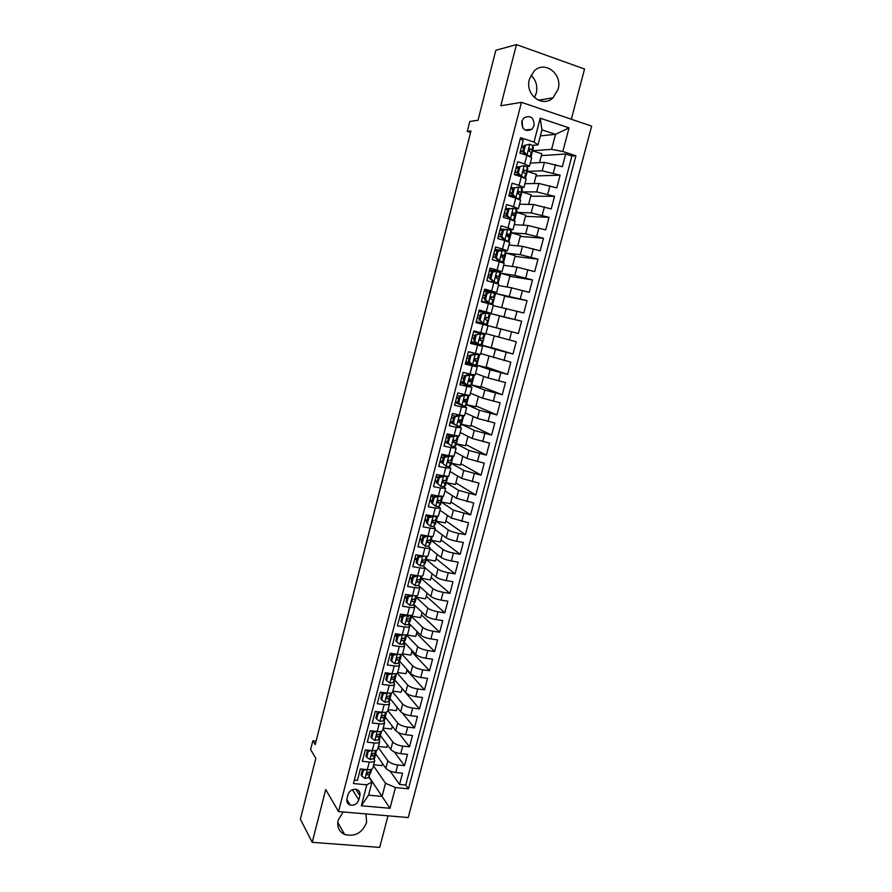<?xml version="1.0" encoding="UTF-8"?>
<svg xmlns="http://www.w3.org/2000/svg" width="892" height="892" viewBox="0 0 892 892"><rect width="100%" height="100%" fill="white"/><g stroke="black" fill="none" stroke-linecap="round" stroke-linejoin="round"><path stroke-width="1.34" d="M529.38 79.321C524.764 94.574 542.526 108.244 553.018 97.808L558.069 89.311C562.841 73.969 544.555 59.965 534.007 71.17L529.38 79.321M530.963 75.24C536.014 80.024 537.776 86.011 536.259 93.192L534.442 97.629M343.13 811.954L338.135 820.172C336.808 826.873 338.982 831.645 344.647 834.499C354.904 836.964 362.219 832.972 366.601 822.536L366.021 813.928M521.775 121.513C521.932 129.596 525.332 132.172 531.978 129.251L534.13 125.616C533.962 117.476 530.539 114.923 523.849 117.956L521.775 121.513M522.723 127.801L522.021 120.743M571.315 119.238L584.539 69.019L516.457 44.6L495.829 50.275L478.045 120.253L469.805 121.446L467.285 131.414L470.586 132.484M408.213 817.551L591.641 126.129L521.463 102.335L338.525 811.564L408.213 817.551M338.525 811.564L325.725 789.532L312.211 842.327L379.691 847.4L388.009 815.812M312.211 842.327L300.359 819.213L315.835 758.367L310.606 749.592L312.847 740.784L315.21 744.675L470.965 130.957L467.285 131.414M520.159 139.152L523.258 140.167L519.902 153.101L526.882 155.342L524.641 163.927L529.469 166.269L526.815 166.603M524.641 163.927L517.672 161.708L514.338 174.598L521.307 176.783L519.088 185.335L523.938 187.532L520.984 187.733M519.088 185.335L512.12 183.172L508.797 196.006L515.766 198.124L513.547 206.643L518.43 208.706L515.007 208.75M513.547 206.643L506.578 204.536L503.266 217.325L510.235 219.387L508.039 227.873L512.933 229.79L508.786 229.623M508.039 227.873L501.07 225.821L497.769 238.554L504.738 240.561L502.542 249.013L507.47 250.786L494.937 249.504M502.542 249.013L495.573 247.017L492.295 259.695L499.264 261.646L497.078 270.064L502.029 271.703L489.652 269.897M497.078 270.064L490.109 268.124L486.842 280.746L493.8 282.652L491.626 291.026L496.61 292.531L484.389 290.212M491.626 291.026L484.668 289.142L481.412 301.708L488.37 303.559L486.207 311.91L491.202 313.27L479.149 310.449M486.207 311.91L479.238 310.07L476.005 322.592L487.98 325.68L476.005 322.592M482.962 324.387L480.799 332.694L473.842 330.921L470.608 343.387L477.577 345.137L475.425 353.41L480.476 354.514L482.605 346.297M475.425 353.41L468.467 351.682L465.245 364.103L472.202 365.798L470.062 374.038L475.135 375.008L477.265 366.824L472.202 365.798M470.062 374.038L463.104 372.365L459.904 384.731L466.862 386.37L464.732 394.576L469.828 395.412L471.946 387.273M464.732 394.576L457.774 392.959L454.585 405.28L461.532 406.863L459.413 415.036L464.531 415.739L466.639 407.633L461.532 406.863M459.413 415.036L452.456 413.475L449.278 425.74L456.236 427.268L454.117 435.407L459.257 435.987L461.365 427.926M454.117 435.407L447.171 433.902L444.004 446.112L450.951 447.594L448.843 455.712L454.017 456.158L456.102 448.118L450.951 447.594M448.843 455.712L441.897 454.24L438.741 466.416L445.699 467.843L443.592 475.915L448.788 476.239L450.873 468.222L445.699 467.843M443.592 475.915L436.645 474.511L433.501 486.631L440.458 488.013L438.362 496.052L443.58 496.253L445.654 488.292M438.362 496.052L431.416 494.692L428.294 506.756L435.24 508.094L433.155 516.1L438.385 516.178L440.447 508.25M433.155 516.1L426.209 514.795L423.098 526.815L430.044 528.097L427.97 536.07C431.193 536.627 432.954 536.605 433.222 536.025L435.274 528.131M427.97 536.07L421.024 534.81L417.924 546.785L424.871 548.023L422.797 555.961C426.03 556.485 427.792 556.43 428.082 555.783L430.122 547.933C429.855 548.513 428.093 548.558 424.871 548.023M422.797 555.961L415.862 554.746L412.773 566.676L419.708 567.858L417.657 575.775C420.879 576.277 422.652 576.176 422.953 575.474L424.982 567.658M417.657 575.775L410.71 574.615L407.633 586.49L414.579 587.627L412.528 595.51C415.761 595.979 417.534 595.845 417.846 595.087L419.876 587.304M412.528 595.51L405.592 594.395L402.526 606.226L409.461 607.307L407.421 615.168C410.654 615.614 412.427 615.435 412.762 614.621L414.791 606.816C414.468 607.608 412.695 607.775 409.461 607.307M407.376 615.157L403.262 616.472L401.735 622.337L404.935 624.801L407.432 615.168L400.486 614.097L397.431 625.883L404.366 626.92L402.337 634.736C405.57 635.171 407.354 634.948 407.7 634.078L409.718 626.307C409.383 627.154 407.599 627.355 404.366 626.92M402.337 634.736L395.401 633.721L392.357 645.462L399.293 646.455L397.274 654.237C400.497 654.639 402.292 654.382 402.649 653.468L404.667 645.719C404.31 646.622 402.526 646.856 399.293 646.455M396.94 654.193L393.149 655.442L391.644 661.262L394.833 663.659L397.286 654.237L390.339 653.267L387.306 664.964L394.242 665.9L392.224 673.661C395.457 674.04 397.252 673.739 397.631 672.769L399.616 665.12M392.224 673.661L385.288 672.735L382.278 684.387L389.202 685.279L387.195 693.006C390.428 693.363 392.235 693.028 392.625 692.002L394.598 684.387M386.582 692.928L383.125 694.099L381.62 699.874L384.82 702.205L387.206 693.017L380.271 692.136L377.26 703.732L384.196 704.58L382.189 712.284C385.422 712.608 387.24 712.229 387.63 711.158L389.603 703.576M382.189 712.284L375.264 711.448L372.276 722.999L379.2 723.813L377.204 731.473C380.438 731.774 382.255 731.362 382.668 730.236L384.63 722.687M376.312 731.373L373.168 732.466L371.685 738.186L374.885 740.46L377.216 731.473L370.28 730.693L367.303 742.2L374.227 742.958L372.243 750.596C375.465 750.874 377.294 750.428 377.717 749.247L379.68 741.731M371.206 750.484L368.229 751.532L366.746 757.241L369.946 759.471L372.254 750.596L365.319 749.86L362.342 761.322L369.266 762.036C372.499 762.292 374.328 761.824 374.763 760.608L373.692 758.334M374.305 759.203L375.688 753.874L385.868 768.28C387.808 770.432 391.109 771.836 395.78 772.505L402.537 773.197L399.571 784.447L390.072 771.078M378.208 747.373L387.842 760.764C389.782 762.894 393.093 764.299 397.754 764.979L404.522 765.671L394.297 751.9M404.522 765.671L407.499 754.376L400.731 753.651C396.07 752.959 392.748 751.566 390.796 749.481L380.438 735.476M385.188 716.99L395.725 730.604C397.709 732.633 401.043 734.004 405.704 734.718L412.472 735.487L409.484 746.827L398.412 732.566M389.938 698.425L400.686 711.66C402.693 713.622 406.027 714.971 410.699 715.707L417.467 716.521L414.468 727.917L402.337 712.987M394.699 679.782L405.659 692.638C407.689 694.534 411.045 695.871 415.717 696.63L422.485 697.488L419.474 708.917L402.136 688.591M399.471 661.072L410.654 673.538C412.706 675.378 416.073 676.693 420.756 677.474L427.524 678.377L424.503 689.851L406.93 670.238M404.254 642.285L415.672 654.371C417.746 656.144 421.124 657.437 425.807 658.24L432.575 659.199L429.543 670.717L411.736 651.818M409.038 623.43L420.712 635.126C422.797 636.832 426.186 638.103 430.881 638.94L437.649 639.932L434.605 651.506L416.564 633.331M413.821 604.486L425.763 615.803C427.881 617.454 431.282 618.702 435.976 619.561L442.744 620.598L439.689 632.216L421.414 614.778M418.604 585.475L430.836 596.413C432.977 597.986 436.389 599.223 441.083 600.104L447.862 601.186L444.785 612.849L426.276 596.146M424.971 567.725L435.932 576.946C438.095 578.451 441.518 579.666 446.223 580.569L452.991 581.707L449.914 593.403L431.159 577.447M429.944 548.625L441.049 557.4C443.235 558.838 446.669 560.02 451.374 560.957L458.153 562.138L455.054 573.891L436.065 558.671M434.928 529.458L446.19 537.776C448.386 539.147 451.843 540.307 456.548 541.266L463.327 542.503L460.216 554.289L440.983 539.838M439.946 510.213L451.341 518.074L468.523 522.779L465.401 534.62L445.922 520.928M444.974 490.89L456.514 498.282L473.741 502.988L470.608 514.874L450.884 501.94M450.014 471.5L461.71 478.424L478.971 483.107L475.826 495.038L455.857 482.884M455.087 452.032L466.929 458.488L484.233 463.149L481.078 475.135L460.863 463.751M460.172 432.497L472.169 438.474L489.518 443.112L486.341 455.143L465.869 444.55M465.278 412.873L477.421 418.381L494.815 422.998L491.626 435.084L470.909 425.272M470.407 393.182L482.706 398.2L500.133 402.805L496.944 414.936L475.96 405.927M475.559 373.402L488.002 377.94L505.474 382.534L502.274 394.71L481.033 386.504M480.721 353.555L510.837 362.174L507.615 374.395L486.129 367.002M485.906 333.63L516.223 341.736L512.989 354.012L491.236 347.434M484.3 312.802L484.311 312.01L521.63 321.209L518.386 333.53L496.376 327.777M521.63 321.209L499.464 315.958M493.209 305.599L523.805 312.981L527.06 300.604L504.627 296.189M498.438 285.485L511.584 287.837L529.246 292.342L532.513 279.921L509.811 276.33M503.701 265.281L517.003 267.132L534.698 271.614L537.987 259.148L515.019 256.405M508.975 245.01L522.444 246.337L540.184 250.808L543.484 238.287L520.237 236.402M514.271 224.65L527.897 225.464L545.692 229.924L549.004 217.347L525.488 216.321M519.601 204.212L533.383 204.513L551.223 208.94L554.545 196.318L530.751 196.162M524.942 183.696L538.891 183.473L556.764 187.877L560.109 175.2L536.036 175.925M518.731 166.982L516.278 167.105M513.814 187.799L510.915 187.822M510.09 208.605L505.563 208.472M505.875 229.422L500.234 229.021M477.577 345.137L482.617 346.286L470.798 342.651M477.265 366.813L465.613 362.676M466.862 386.37L471.946 387.262L460.45 382.635M466.65 407.622L462.491 405.67M460.751 404.901L455.299 402.504M456.236 427.268L461.365 427.904L458.165 426.186M454.664 424.481L450.17 422.295M456.113 448.096L453.482 446.513M448.275 443.725L445.063 442.008M450.873 468.222L448.631 466.694M442.019 462.837L439.979 461.643M440.458 488.013L445.654 488.258L443.681 486.764M436.924 482.483L434.906 481.201M435.24 508.094L440.458 508.217L438.674 506.712M431.851 502.051L429.866 500.691M430.044 528.097C433.267 528.655 435.017 528.655 435.285 528.086L433.646 526.581M426.8 521.541L424.837 520.103M430.134 547.889L428.606 546.339M421.771 540.965L419.831 539.437M419.708 567.858C422.942 568.371 424.703 568.293 425.005 567.613L423.555 566.019M416.754 560.31L414.836 558.693M414.579 587.627C417.802 588.107 419.575 587.984 419.887 587.259L418.504 585.609M411.758 579.566L409.863 577.882M414.791 606.816L413.464 605.111M406.774 598.766L404.912 596.993M409.718 626.307L408.436 624.534M401.824 617.877L399.984 616.026M404.667 645.719L403.418 643.868M396.884 636.921L395.067 634.992M394.242 665.9C397.464 666.291 399.27 666.012 399.638 665.053L398.412 663.135M391.967 655.899L390.172 653.892M389.202 685.279C392.435 685.647 394.242 685.324 394.621 684.32L393.439 682.324M387.061 674.798L385.333 672.746M384.196 704.58C387.418 704.914 389.235 704.557 389.626 703.498L388.466 701.435M382.189 693.619L381.062 692.237M379.2 723.813C382.423 724.114 384.24 723.724 384.653 722.609L383.527 720.48M377.316 712.373L376.747 711.626M374.227 742.958C377.45 743.248 379.278 742.813 379.691 741.653L378.598 739.446M358.796 799.89L359.889 795.697C360.468 792.509 359.309 790.412 356.399 789.387C352.362 788.885 349.575 790.624 348.014 794.605L346.932 798.808C346.364 801.897 347.456 803.971 350.21 805.052C354.314 805.677 357.179 803.96 358.796 799.89L352.429 789.699M540.362 135.885L555.515 134.346L541.935 129.842L538.01 144.905L534.007 142.096L520.538 137.691L353.433 783.544L366.813 784.815L371.997 781.938L368.809 777.155M534.007 142.096L540.229 118.19L569.051 127.868L562.83 151.506L575.909 155.777L408.458 788.807L395.446 787.558L389.994 808.297L361.36 805.766L366.813 784.815M527.25 171.375L542.202 170.807L560.109 175.2M530.294 163.091L544.421 162.344L542.202 170.807M521.909 191.914L536.683 191.891L554.545 196.318M516.591 212.363L531.186 212.909L549.004 217.347M506.745 235.622L510.48 235.733L509.878 234.507L507.158 233.927L507.392 236.257L509.834 238.22L508.897 241.933L511.272 232.779L525.711 233.827L543.484 238.287M503.445 262.95L505.998 253.06L520.259 254.666L537.987 259.148M496.855 271.335L491.447 272.205L496.855 271.335L500.758 273.22L514.829 275.416L532.513 279.921M494.859 271.391L495.038 270.711M494.692 293.212L527.06 300.604M489.463 292.197L489.708 291.238M481.223 323.907L500.813 328.992L498.673 337.176M475.96 344.223L476.127 343.565L495.461 349.441L493.332 357.603M488.95 356.198L486.017 367.426L476.618 365.107L490.132 369.812L488.002 377.94M470.697 364.46L470.909 363.646M471.667 384.965L484.824 390.105L482.706 398.2M466.549 404.667L479.539 410.32L477.421 418.381M473.206 416.464L470.642 426.287L461.454 424.246L474.265 430.446L472.169 438.474M456.358 443.826L469.025 450.493L466.929 458.488M451.285 463.294L463.795 470.463L461.71 478.424M446.245 482.683L458.588 490.355L456.514 498.282M441.217 502.006L453.404 510.168L451.341 518.074M436.21 521.251L448.241 529.904L446.19 537.776M431.226 540.418L443.101 549.55L441.049 557.4M426.242 559.507L437.983 569.129L435.932 576.946M421.069 555.671L417.679 556.708L416.151 562.629L420.221 565.941L423.678 565.907L426.22 559.652M421.035 578.306L432.876 588.631L430.836 596.413M416.096 597.227L427.792 608.065L425.763 615.803M411.279 616.194L422.73 627.411L420.712 635.126M406.473 635.071L417.69 646.678L415.672 654.371M401.913 654.137L412.662 665.878L410.654 673.538M397.375 673.192L407.655 685.011L405.659 692.638M392.636 691.936L402.671 704.056L400.686 711.66M387.808 710.489L397.709 723.033L395.725 730.604M383.002 728.965L392.759 741.932L390.796 749.481M372.009 755.925L371.507 755.189M399.571 784.447L405.748 785.049L571.906 156.033L565.695 154.004L541.344 155.609M544.421 162.344L562.339 166.737L565.695 154.004M518.386 333.53L500.813 328.992M512.989 354.012L495.461 349.441M507.615 374.395L490.132 369.812M502.274 394.71L484.824 390.105M496.944 414.936L479.539 410.32M491.626 435.084L474.265 430.446M486.341 455.143L469.025 450.493M481.078 475.135L463.795 470.463M475.826 495.038L458.588 490.355M470.608 514.874L453.404 510.168M465.401 534.62L458.622 533.371C453.917 532.401 450.46 531.242 448.241 529.904M460.216 554.289L453.437 553.085C448.732 552.148 445.286 550.966 443.101 549.55M455.054 573.891L448.275 572.731C443.58 571.817 440.146 570.612 437.983 569.129M449.914 593.403L443.134 592.299C438.44 591.407 435.017 590.181 432.876 588.631M444.785 612.849L438.017 611.789C433.322 610.92 429.911 609.682 427.792 608.065M439.689 632.216L432.91 631.202C428.227 630.354 424.826 629.094 422.73 627.411M434.605 651.506L427.837 650.536C423.142 649.711 419.764 648.428 417.69 646.678M429.543 670.717L422.775 669.792C418.092 669 414.724 667.695 412.662 665.878M424.503 689.851L417.735 688.981C413.052 688.211 409.696 686.885 407.655 685.011M419.474 708.917L412.706 708.092C408.034 707.345 404.689 705.996 402.671 704.056M414.468 727.917L407.7 727.125C403.028 726.4 399.705 725.04 397.709 723.033M409.484 746.827L402.727 746.091C398.055 745.389 394.732 744.006 392.759 741.932M354.336 780.065L357.413 780.366L360.368 768.949L367.292 769.64C370.514 769.896 372.354 769.406 372.789 768.179L374.74 760.698M538.01 144.905L532.569 145.363M524.15 146.087L521.675 146.299M371.997 781.938L368.552 795.173L382.044 796.411L385.489 783.254L395.446 787.558M368.965 776.809L389.994 808.297M373.436 765.715L385.489 783.254M516.457 44.6L500.791 105.769L521.463 102.335M316.114 741.129L312.847 740.784M532.613 150.759L551.591 149.332L555.515 134.346L569.051 127.868M494.235 335.95L491.18 347.646L476.127 343.565M479.06 333.017L479.238 332.303M487.188 325.424L490.31 313.438L499.487 315.846L496.365 327.799L481.234 323.874M481.424 323.919L481.669 322.937M405.748 785.049L408.458 788.807M382.545 763.574L382.021 765.615L373.681 764.756M387.418 744.92L386.782 747.362L378.442 746.459M379.223 740.293L380.471 735.51M384.162 721.305L385.266 717.09M392.313 726.188L391.566 729.043L383.226 728.084M389.124 702.249L390.072 698.592M397.219 707.389L396.371 710.656L388.031 709.642M394.108 683.116L394.911 680.027M402.147 688.524L401.188 692.192L392.848 691.133M399.103 663.904L399.761 661.396M407.098 669.569L406.027 673.672L397.687 672.546M404.121 644.626L404.622 642.686M412.071 650.558L410.889 655.074L402.392 653.869M417.055 631.469L415.761 636.397L406.529 634.97M409.16 625.259L409.517 623.909M422.061 612.302L420.656 617.665L411.335 616.093M411.502 616.261L411.758 615.279M414.211 605.824L414.412 605.055M427.09 593.057L425.573 598.855L416.151 597.138M416.419 597.384L416.854 595.689L415.059 599.023L412.684 599.424C411.39 600.283 411.29 601.052 412.394 601.743L414.445 601.375L415.951 597.484M432.129 573.746L430.502 579.967L420.968 578.105M421.347 578.44L421.972 576.02L420.154 579.454L417.746 579.8L416.698 581.227M437.192 554.356L435.452 561.023L426.242 559.384M426.287 559.429L427.112 556.274L425.261 559.808L422.819 560.098L422.607 562.428L424.648 562.172L426.242 559.574L425.941 558.738M442.276 534.888L440.425 541.99L431.249 540.329M431.26 540.34L432.274 536.449M447.383 515.342L445.409 522.89L436.244 521.173L437.448 516.546M452.512 495.718L450.415 503.724L441.25 501.94L442.655 496.554L440.715 500.39L438.184 500.535L438.095 502.854L440.09 502.787L441.507 500.869L440.983 500.055M457.652 476.027L455.444 484.479L446.256 482.617L447.873 476.495M462.814 456.247L460.495 465.156L451.307 463.238L453.114 456.347M467.999 436.4L465.557 445.755L456.37 443.781L458.377 436.121L457.585 439.087L456.358 440.258L453.76 440.247L453.76 442.566L455.734 442.677L456.905 441.585L455.199 440.258M461.465 424.246L463.662 415.817L462.736 419.218L461.61 420.054L458.99 419.987L459.034 422.306L460.986 422.485L462.101 421.615L459.112 419.942M478.435 396.461L475.748 406.741L466.561 404.633L468.969 395.424L467.954 399.148L464.253 399.649L464.319 401.969L467.319 401.556L463.907 399.928M483.687 376.368L480.877 387.117L471.678 384.943L474.299 374.952M476.841 365.185L479.651 354.392M482.003 345.349L485.014 333.753M480.799 332.694L485.828 333.931L487.98 325.68M490.31 313.438L484.501 312.066M492.574 304.718L495.517 293.39L494.714 293.234M501.683 307.461L504.705 295.865L495.517 293.39M491.202 313.27L493.365 304.986L488.37 303.559M507.024 287.012L509.945 275.818L500.747 273.264L497.992 283.879M496.61 292.52L498.773 284.214L493.8 282.652M512.387 266.485L515.208 255.681L506.02 253.06M502.029 271.692L504.203 263.341L499.264 261.646M517.761 245.88L520.482 235.466L511.294 232.779M507.481 250.775L509.655 242.401L504.738 240.561M523.169 225.185L525.789 215.173L516.58 212.419L514.361 220.815M512.945 229.768L515.13 221.361L510.235 219.387M519.668 194.501L521.329 194.043L520.85 192.338L518.118 191.635L518.386 193.977L520.192 194.88L520.672 196.552L519.902 199.641L521.898 191.97M528.599 204.413L531.108 194.802L521.909 191.97M518.43 208.683L520.627 200.243L515.766 198.124M534.04 183.551L536.449 174.341L527.239 171.442L525.455 178.378M523.95 187.498L526.146 179.036L521.307 176.783M531.286 152.666L532.245 152.197L531.911 149.823L529.168 148.997L529.469 151.339L531.242 152.387L530.996 157.003L532.602 150.837M539.515 162.6L541.812 153.814L532.613 150.837M571.906 156.033L575.909 155.777M562.83 151.506L551.591 149.332M529.48 166.235L531.688 157.739L526.882 155.342M368.552 795.173L361.36 805.766M540.229 118.19L541.935 129.842M349.173 792.219L350.556 790.791M366.11 769.528L363.3 770.521L361.817 776.207L365.107 778.471L368.608 777.601L371.663 769.283L370.671 772.974M363.3 770.521L362.542 769.383L361.07 775.059L361.817 776.207M371.161 769.45L370.124 771.758L367.972 772.639C366.489 773.297 366.244 774.055 367.248 774.903L369.533 774.022L371.596 769.439M367.17 772.951L366.668 773.587M369.946 759.471L373.514 758.735L376.558 750.495M368.229 751.532L367.459 750.428L365.976 756.126L366.746 757.241M367.459 750.428L368.206 750.161M376.156 750.44L375.041 752.859L372.889 753.684C371.384 754.376 371.161 755.134 372.22 755.97L374.45 755.134L376.602 750.295M372.12 753.974L371.574 754.688M374.885 740.46L378.442 739.78L381.43 731.741M373.168 732.466L372.388 731.395L370.905 737.115L371.685 738.186M372.388 731.395L373.402 731.039M381.163 731.362L379.97 733.893L377.84 734.662C376.312 735.376 376.101 736.134 377.216 736.948L379.379 736.179L381.508 731.25M377.093 734.93L376.502 735.722M381.43 712.195L378.13 713.321L376.647 719.075L379.925 721.427L383.393 720.769L386.336 712.909M378.13 713.321L377.338 712.284L375.855 718.027L376.647 719.075M377.338 712.284L378.621 711.849M386.203 712.195L384.931 714.86L382.779 715.562C381.252 716.309 381.062 717.068 382.211 717.859L384.329 717.146L386.381 712.151M384.82 702.205L388.355 701.669L391.253 694.009M383.125 694.099L382.322 693.106L383.794 692.582M382.322 693.106L380.828 698.871L381.62 699.874M391.265 692.961L389.904 695.738L387.719 696.396C386.225 697.154 386.046 697.923 387.184 698.704L389.302 698.035L391.231 693.028M387.117 696.596L386.414 697.555M391.755 673.605L388.12 674.809L386.626 680.607L389.904 683.027L393.339 682.503L396.193 675.043M388.232 673.549L386.961 672.958M388.12 674.809L387.306 673.85L385.812 679.637L386.626 680.607M387.306 673.85L389.113 673.248M396.349 673.661L394.888 676.549L392.67 677.151C391.22 677.931 391.053 678.701 392.19 679.459L394.297 678.857L396.148 674.062M392.157 677.318L391.41 678.355M394.833 663.659L398.345 663.258L401.144 655.999M392.603 654.427L390.283 653.479M393.149 655.442L392.324 654.516L390.819 660.325L391.644 661.262M392.324 654.516L394.398 653.836M401.467 654.271L399.906 657.281L397.642 657.828C396.226 658.642 396.081 659.411 397.208 660.147L399.304 659.601L401.077 655.029M397.219 657.973L396.416 659.088M402.147 634.714L398.189 635.996L396.672 641.839L399.95 644.325L403.374 643.946L406.116 636.877M397.286 635.383L395.189 634.547M398.189 635.996L397.353 635.115L395.847 640.935L396.672 641.839M397.353 635.115L399.694 634.357M406.618 634.814L404.935 637.936L402.638 638.438C401.266 639.263 401.132 640.032 402.247 640.757L404.332 640.266L406.016 635.918M402.314 638.538L401.456 639.731M404.935 624.801L408.425 624.545L411.112 617.688M402.214 616.372L400.107 615.558M403.262 616.472L402.403 615.625L400.887 621.479L401.735 622.337M402.403 615.625L405.013 614.789M411.636 615.547L409.986 618.524L407.655 618.97C406.317 619.806 406.206 620.587 407.31 621.289L409.383 620.854L410.978 616.74M407.532 615.179L408.592 616.918M407.432 619.037L406.518 620.308M412.617 595.522L408.346 596.871L406.819 602.758L410.086 605.322L413.487 605.077L416.129 598.421M407.165 597.283L405.046 596.48M408.346 596.871L407.477 596.068L405.96 601.944L406.819 602.758M407.477 596.068L410.342 595.154M412.583 599.457L411.602 600.807M417.646 575.775L413.442 577.202L411.914 583.112L415.181 585.698L418.571 585.531L421.158 579.075M412.126 578.127L410.008 577.336M417.746 575.864L419.876 576.054M413.442 577.202L412.572 576.422L411.045 582.32L411.914 583.112M412.572 576.422L415.705 575.452M417.746 579.8C416.486 580.67 416.408 581.45 417.489 582.119L419.541 581.807L420.935 578.15M417.122 558.883L414.981 558.113M422.641 555.939L425.651 556.307M422.875 556.117L418.571 557.444L417.032 563.376M417.646 555.058L419.954 556.017M422.953 560.064L421.827 561.57M418.571 557.444L417.679 556.708M427.636 536.014L423.711 537.608L422.172 543.562L425.439 546.227L428.796 546.205L431.293 540.162M425.439 546.227L422.172 543.562M422.128 539.582L419.987 538.824M428.015 536.304L431.137 536.471M423.711 537.608L422.819 536.906L421.28 542.86M422.819 536.906L426.488 535.802M431.839 537.932L430.39 540.084L427.915 540.329L427.747 542.648L429.777 542.447L431.304 540.084L430.947 539.259M425.294 536.159L422.094 535.01M420.935 535.144L424.414 536.427M428.193 540.262L426.978 541.845M432.609 516L433.189 516.412L428.885 517.695L427.324 523.671L430.602 526.369L433.947 526.425L436.378 520.582M430.602 526.369L427.324 523.671M427.156 520.192L425.005 519.456M433.189 516.412L436.489 516.546M428.885 517.695L427.97 517.037L426.421 523.002M427.97 517.037L431.906 515.866M436.935 518.341L437.403 516.546L435.541 520.27L433.044 520.471L432.91 522.79L434.928 522.656L436.4 520.515L435.965 519.69M429.654 516.535L426.075 515.331M425.952 515.766L428.84 516.78M433.467 520.393L432.152 522.032M437.548 495.885L438.373 496.443L434.07 497.703L432.508 503.701L435.775 506.433L439.109 506.567L441.495 500.936M435.775 506.433L432.508 503.701M432.196 500.735L430.044 500.011M438.373 496.443L441.752 496.543M434.07 497.703L433.144 497.078L431.594 503.077M433.144 497.078L437.348 495.852M433.969 496.844L431.104 495.919M431.003 496.309L433.233 497.056M436.98 495.963L436.233 495.629M438.764 500.468L437.348 502.14M439.277 477.621L438.34 477.053L442.644 475.804L443.58 476.384L439.277 477.621L437.704 483.654L440.983 486.419L444.294 486.619L445.599 485.058L446.624 481.212M440.983 486.419L437.704 483.654M437.258 481.201L435.095 480.487M442.644 475.804L443.904 475.982M443.58 476.384L447.048 476.451M438.34 477.053L436.779 483.063M447.193 478.926L447.829 476.495L445.911 480.431L443.357 480.52L443.302 482.84L445.286 482.828L446.647 481.156L445.989 480.331M438.329 477.097L436.155 476.417M436.054 476.774L438.228 477.476M444.038 480.532L442.577 482.171M441.529 476.127L437.481 474.678M444.506 457.473L443.558 456.938L447.862 455.712L448.821 456.247L444.506 457.473L442.934 463.528L446.201 466.326L449.501 466.605L450.817 465.122L451.787 461.409M446.201 466.326L442.934 463.528M442.354 461.588L440.169 460.896M447.862 455.712L449.523 455.845M448.821 456.247L452.378 456.303M443.558 456.938L441.986 462.981M452.356 459.101L453.069 456.347L451.129 460.383L448.542 460.428L448.52 462.747L450.493 462.792L451.798 461.354L450.895 460.462M443.402 457.518L441.217 456.849M441.139 457.161L443.313 457.852M448.977 460.317L447.817 462.123M446.045 456.225L441.752 454.797M449.746 437.236L448.788 436.734L452.991 435.564L454.073 436.032L449.746 437.236L448.174 443.313L451.441 446.156L454.73 446.513L455.979 445.264L456.96 441.518M451.441 446.156L448.174 443.313M447.45 441.897L445.264 441.217M453.103 435.541L454.909 435.575M454.073 436.032L457.763 436.065M448.788 436.734L447.215 442.8M448.498 437.861L446.312 437.214M446.245 437.47L448.431 438.15M452.98 439.834L454.363 440.804L453.091 441.997M450.505 436.266L446.859 435.106M455.02 416.921L454.05 416.464L458.365 415.282L459.347 415.739L455.02 416.921L453.437 423.02L456.704 425.897L459.982 426.331L461.175 425.328L462.145 421.559M456.704 425.897L453.437 423.02M452.578 422.128L450.382 421.47M458.365 415.282L460.361 415.248M459.347 415.739L463.227 415.761M454.05 416.464L452.467 422.552M453.615 418.125L451.419 417.489M451.363 417.701L453.56 418.359M458.689 420.221L459.547 420.846L458.377 421.771M454.92 416.218L451.976 415.326M460.317 396.516L459.324 396.104L463.539 394.966L464.632 395.357L460.317 396.516L458.722 402.649L461.989 405.559L465.256 406.072L466.326 405.381L467.363 401.523M461.989 405.559L458.722 402.649M457.864 402.325L455.522 401.634M463.639 394.944L465.947 394.855M464.632 395.357L468.813 395.401M457.117 395.479L459.324 396.115L457.741 402.225M458.756 398.323L456.548 397.687M456.503 397.865L458.7 398.501M463.717 400.196L464.765 400.82L463.695 401.478M465.624 376.045L464.632 375.666L468.947 374.517L469.95 374.896L465.624 376.045L464.03 382.189L467.285 385.132L471.567 385.255L472.604 381.397L468.947 379.925M467.285 385.132L464.03 382.189M464.03 382.701L460.685 381.731M468.947 374.517L471.567 374.384M469.95 374.896L473.195 375.521L473.83 374.863M464.632 375.666L463.037 381.809M474.232 375.142L473.195 379.011L469.526 379.234L469.627 381.553L472.604 381.375M463.907 378.431L461.699 377.818M461.666 377.94L463.873 378.565M468.88 380.148L469.995 380.706L469.036 381.107M464.498 376.168L462.279 375.543M470.965 355.473L469.95 355.139L475.291 354.347L470.965 355.473L469.359 361.65L472.615 364.638L476.819 365.062L477.867 361.182L474.187 359.911M472.615 364.638L469.359 361.65M470.151 362.955L465.858 361.751M474.265 354.024L476.874 354.224L468.456 351.727M475.291 354.347L479.495 354.904L470.006 352.072M469.95 355.139L468.345 361.305M469.092 358.461L466.862 357.859M479.495 354.916L478.491 358.762L474.834 358.729L474.957 361.048L477.822 361.215L476.819 365.062M466.839 357.937L469.069 358.551M474.198 360.067L475.235 360.502L474.421 360.68M469.683 356.142L467.464 355.54M476.317 334.823L480.643 333.719L476.317 334.823L474.711 341.034L477.967 344.044L482.104 344.78L483.141 340.911L479.651 339.863M477.967 344.044L474.711 341.034M476.239 343.085L471.054 341.681M479.617 333.43L473.663 331.623L484.78 334.612L483.743 338.481L480.164 338.135L480.309 340.454L483.107 340.922L482.104 344.78M480.643 333.719L484.746 334.612M475.291 334.533L473.685 340.722M474.288 338.414L472.058 337.823L474.276 338.458M484.78 334.612L483.743 338.481M474.901 336.039L472.671 335.448M481.691 314.095L486.028 313.014L481.691 314.095L480.074 320.317L483.33 323.372L487.422 324.432L488.437 320.551L487.4 324.42M483.33 323.372L480.074 320.317M482.282 323.094L476.272 321.544M486.028 313.014L490.076 314.229L489.072 318.11L485.516 317.463L485.683 319.782L488.403 320.54M484.557 312.869L478.892 311.442M480.654 313.839L479.049 320.061M477.889 315.289L480.13 315.868L477.889 315.277M485.828 317.318L489.072 318.11M477.265 317.708L479.506 318.277M487.099 293.278L491.436 292.219L487.099 293.278L485.471 299.534L488.727 302.622L492.741 304.005L481.502 301.362M488.727 302.622L481.513 301.318M491.436 292.219L495.406 293.769L494.369 297.627L490.89 296.713L491.079 299.032L493.755 300.113L492.741 304.005L493.733 300.091M488.994 292.353L484.133 291.171M486.04 293.067L484.423 299.311L485.471 299.534M487.679 302.399L484.423 299.311M483.13 295.096L485.371 295.653M490.656 296.925L494.391 297.66L495.406 293.769M482.505 297.471L484.757 298.028M491.157 296.568L491.748 296.98L490.745 296.835M485.393 295.587L483.141 295.029M492.518 272.372L490.89 278.65L494.146 281.783L498.059 283.455L495.662 283.165M494.146 281.783L495.428 282.82L493.376 282.53M493.354 271.748L489.407 270.834M491.447 272.205L489.831 278.471L490.89 278.65M493.075 281.604L489.831 278.471M495.807 276.531L499.721 277.077L496.287 275.862L496.487 278.192L499.096 279.597L498.082 283.489M488.381 274.814L490.633 275.36M487.768 277.144L490.031 277.691M496.454 275.762L497.089 276.453L495.885 276.353M490.667 275.249L488.403 274.703M497.959 251.388L502.308 250.362L497.959 251.388L496.32 257.688L499.576 260.865L502.742 261.936L503.411 262.939L504.437 258.925L503.423 262.85M499.576 260.865L498.494 260.72L500.68 262.058M502.308 250.362L505.463 251.477L506.11 252.514L505.106 256.495L504.437 255.458L501.705 254.945L501.928 257.264L504.437 258.925M497.669 251.076L494.703 250.407M496.877 251.265L495.25 257.554L496.32 257.688M498.494 260.72L495.25 257.554M493.655 254.443L495.919 254.978M501.17 256.104L505.095 256.517M493.053 256.751L495.328 257.275M501.817 254.867L502.452 255.837L501.192 255.826M495.963 254.811L493.689 254.298M503.423 230.314L507.771 229.311L503.423 230.314L501.783 236.648L505.039 239.848L508.618 241.821M505.039 239.848L503.947 239.747L505.809 240.885M507.771 229.311L510.915 230.515L511.506 231.786L510.492 235.789M502.296 230.404L500.011 229.902M502.341 230.236L500.702 236.547L501.783 236.648M503.947 239.747L500.702 236.547M498.951 234.005L501.226 234.529M498.36 236.269L501.003 236.848M507.225 233.871L507.827 235.142L506.645 235.232M501.282 234.306L498.996 233.804M508.919 209.152L513.268 208.17L508.919 209.152L507.269 215.507L510.514 218.752L513.904 220.625M510.514 218.752L509.41 218.696L511.105 219.655M513.268 208.17L516.401 209.453L516.925 210.969L515.899 215.005L515.353 213.467L512.621 212.82L512.878 215.162L514.695 215.998L515.241 217.425M507.637 209.798L505.351 209.308M507.816 209.118L506.165 215.463L507.269 215.507M509.41 218.696L506.165 215.463M504.27 213.478L506.545 213.98M512.744 215.095L515.888 215.05M503.69 215.697L507.124 216.421M512.666 212.787L513.235 214.359L511.517 214.504M506.623 213.712L504.326 213.233M514.428 187.9L518.776 186.952L514.428 187.9L512.766 194.289L516.022 197.567L519.289 199.362M516.022 197.567L514.896 197.556L516.49 198.358M518.776 186.952L521.898 188.312L522.355 190.208L521.329 194.133M513 189.104L510.703 188.636M513.313 187.911L511.662 194.278L512.766 194.289M514.896 197.556L511.662 194.278M509.611 192.873L511.897 193.363M509.042 195.058L513.223 195.861M518.129 191.624L518.653 193.497L518.018 193.742M511.975 193.04L509.678 192.572M519.958 166.57L524.318 165.633L519.958 166.57L518.297 172.97L521.541 176.304L524.73 178.021M521.541 176.304L520.415 176.337L521.909 176.973M524.318 165.633L527.417 167.083L527.808 169.246L526.782 173.182M518.386 168.332L516.078 167.886M518.832 166.614L517.17 173.015L518.297 172.97M520.415 176.337L517.17 173.015M523.66 170.45L523.938 172.714L525.711 173.672L525.433 178.367M514.963 172.178L517.26 172.658M525.689 173.639L526.771 173.238L526.369 171.13L524.574 170.138L523.626 170.361L523.916 172.702M514.405 174.33L519.3 175.189M517.36 172.29L515.052 171.833M525.522 145.14L529.881 144.225L525.522 145.14L523.849 151.573L527.094 154.94L530.216 156.602M529.881 144.225L532.97 145.764L533.304 148.005L532.256 152.142M523.794 147.481L521.474 147.046M524.373 145.24L522.712 151.662L523.849 151.573M525.946 155.018L522.712 151.662M520.348 151.406L522.968 151.93M522.98 154.093L525.343 154.394M529.58 151.361L529.112 149.042M522.768 151.45L520.449 151.016M538.891 183.473L536.683 191.891M533.383 204.513L531.186 212.909M527.897 225.464L525.711 233.827M522.444 246.337L520.259 254.666M517.003 267.132L514.829 275.416M511.584 287.837L509.421 296.088M506.188 308.454L504.036 316.671M387.842 760.764L385.868 768.28M397.754 764.979L395.78 772.505M555.538 164.552L553.308 173.048M549.974 185.759L547.744 194.211M544.421 206.877L542.202 215.295M538.891 227.906L536.694 236.291M533.394 248.846L531.197 257.197M527.908 269.707L525.722 278.025M522.444 290.48L520.27 298.775M517.014 311.174L514.84 319.425M511.595 331.779L509.432 339.997M506.199 352.307L504.047 360.491M500.836 372.745L498.684 380.906M495.484 393.104L493.343 401.233M490.154 413.386L488.024 421.47M484.847 433.579L482.728 441.64M479.562 453.705L477.443 461.722M474.288 473.741L472.191 481.725M469.047 493.689L466.951 501.65M463.829 513.569L461.744 521.497M458.622 533.371L456.548 541.266M453.437 553.085L451.374 560.957M448.275 572.731L446.223 580.569M443.134 592.299L441.083 600.104M438.017 611.789L435.976 619.561M432.91 631.202L430.881 638.94M427.837 650.536L425.807 658.24M422.775 669.792L420.756 677.474M417.735 688.981L415.717 696.63M412.706 708.092L410.699 715.707M407.7 727.125L405.704 734.718M402.727 746.091L400.731 753.651M369.266 762.036L365.029 778.415M355.83 789.264L359.889 795.697M369.533 774.022L368.608 777.601M370.693 769.562L370.124 771.758M366.612 773.754L367.381 774.903M376.457 750.741L375.532 754.298M374.45 755.134L373.514 758.735M375.643 750.551L375.041 752.859M371.529 754.855L372.298 755.97M381.341 731.975L380.416 735.554M379.379 736.179L378.442 739.78M380.605 731.473L379.97 733.893M377.216 736.948L376.457 735.911L377.249 736.948M382.2 712.284L379.847 721.372M386.247 713.143L385.311 716.722M384.329 717.146L383.393 720.769M385.589 712.318L384.931 714.86M381.419 716.833L382.211 717.859M391.164 694.232L390.228 697.834M389.302 698.035L388.355 701.669M390.596 693.084L389.904 695.738M386.392 697.711L387.184 698.704M392.235 673.661L389.815 682.971M396.104 675.244L395.167 678.857M394.297 678.857L393.339 682.503M395.613 673.783L394.888 676.549M391.387 678.522L392.19 679.459M401.065 656.189L400.118 659.824M399.304 659.601L398.345 663.258M400.653 654.394L399.906 657.281M396.416 659.255L397.208 660.147M402.348 634.747L399.872 644.269M406.038 637.066L405.091 640.701M404.332 640.266L403.374 643.946M405.715 634.937L404.935 637.936M401.456 639.921L402.247 640.757M411.045 617.855L410.086 621.512M409.383 620.854L408.425 624.545M410.799 615.402L409.986 618.524M406.529 620.509L407.31 621.289M412.528 595.555L410.008 605.255M416.062 598.577L415.103 602.245M416.809 595.7L416.664 596.257M414.445 601.375L413.487 605.077M415.906 595.789L415.059 599.023M411.625 601.018L412.394 601.743M417.634 575.898L415.103 585.631M421.091 579.22L420.132 582.9M421.927 576.031L421.704 576.89M419.541 581.807L418.571 585.531M421.024 576.098L420.154 579.454M416.742 581.461L417.489 582.119M422.763 556.151L420.221 565.941M426.153 559.786L425.183 563.488M427.067 556.285L426.755 557.455M424.648 562.172L423.678 565.907M426.164 556.318L425.261 559.808M421.883 561.815L422.607 562.428M427.915 536.337L425.361 546.16M431.226 540.284L430.256 543.997M429.777 542.447L428.796 546.205M431.327 536.471L430.39 540.084M427.056 542.102L427.747 542.648M433.077 516.446L430.513 526.302M436.322 520.694L435.352 524.429M434.928 522.656L433.947 526.425M436.511 516.546L435.541 520.27M432.252 522.311L432.91 522.79M438.273 496.465L435.697 506.366M441.44 501.036L440.47 504.783M442.599 496.565L442.053 498.673M440.09 502.787L439.109 506.567M441.707 496.599L440.715 500.39M437.481 502.441L438.095 502.854M443.48 476.417L440.893 486.352M446.58 481.301L445.599 485.058M445.286 482.828L444.294 486.619M446.903 476.629L445.911 480.431M442.733 482.483L443.302 482.84M448.709 456.28L446.112 466.26M451.731 461.487L450.75 465.256M450.493 462.792L449.501 466.605M452.121 456.57L451.129 460.383M453.961 436.065L451.363 446.078M456.905 441.585L455.923 445.376M458.332 436.121L457.529 439.198M455.734 442.677L454.73 446.513M457.351 436.433L456.358 440.258M459.235 415.761L456.626 425.818M462.101 421.615L461.119 425.417M463.617 415.806L462.736 419.218M460.986 422.485L459.982 426.331M462.613 416.207L461.61 420.054M464.531 395.39L461.9 405.481M467.319 401.556L466.326 405.381M468.924 395.412L467.954 399.148M466.26 402.214L465.256 406.072M467.899 395.903L466.895 399.772M469.839 374.93L467.207 385.065M472.559 381.43L471.567 385.255M474.187 375.175L473.195 379.011M471.556 381.854L470.541 385.723M473.195 375.521L472.191 379.401M475.18 354.38L472.537 364.56M479.461 354.927L478.458 358.785M476.874 361.416L475.86 365.307M478.525 355.061L477.51 358.952M480.543 333.753L477.889 343.978M482.204 340.889L481.189 344.791M483.865 334.511L482.851 338.425M485.917 313.036L483.252 323.305M490.054 314.207L489.039 318.098M487.567 320.284L486.553 324.209M489.229 313.884L488.214 317.808M491.325 292.242L488.649 302.544M492.953 299.601L491.927 303.536M494.625 293.167L493.599 297.103M496.744 271.358L494.057 281.705M499.074 279.553L498.059 283.455M500.735 273.164L499.721 277.077M498.349 278.828L497.323 282.775M500.033 272.361L499.007 276.33M502.196 250.396L499.498 260.776M506.11 252.514L505.084 256.45M503.779 257.966L502.742 261.936M505.463 251.477L504.437 255.458M507.66 229.333L504.95 239.77M509.834 238.22L508.864 241.922M511.506 231.786L510.48 235.733M509.232 237.027L508.195 241.007M510.915 230.515L509.878 234.507M513.156 208.193L510.436 218.674M516.925 210.969L515.888 214.927M514.695 215.998L513.658 220.001M516.401 209.453L515.353 213.467M518.676 186.974L515.944 197.489M520.672 196.552L519.869 199.63M522.355 190.063L521.329 194.043M520.192 194.88L519.144 198.894M521.898 188.312L520.85 192.338M518.486 191.423L519.044 191.423M524.206 165.656L521.463 176.215M526.124 175.601L525.41 178.355M527.819 169.079L526.782 173.07M525.711 173.672L524.652 177.709M527.417 167.083L526.369 171.13M523.927 170.171L524.574 170.138M529.77 144.248L527.016 154.862M531.599 154.55L530.963 156.992M533.304 148.005L532.256 152.019M531.242 152.387L530.194 156.435M532.97 145.764L531.911 149.823M529.402 148.83L530.127 148.774M538.344 100.227L553.018 97.808M337.745 822.379L344.647 834.499M525.031 130.042L531.978 129.251M346.81 799.422L350.21 805.052M366.579 773.899L367.248 774.903M371.507 754.944L372.22 755.97M499.743 277.111L500.758 273.22"/></g></svg>
